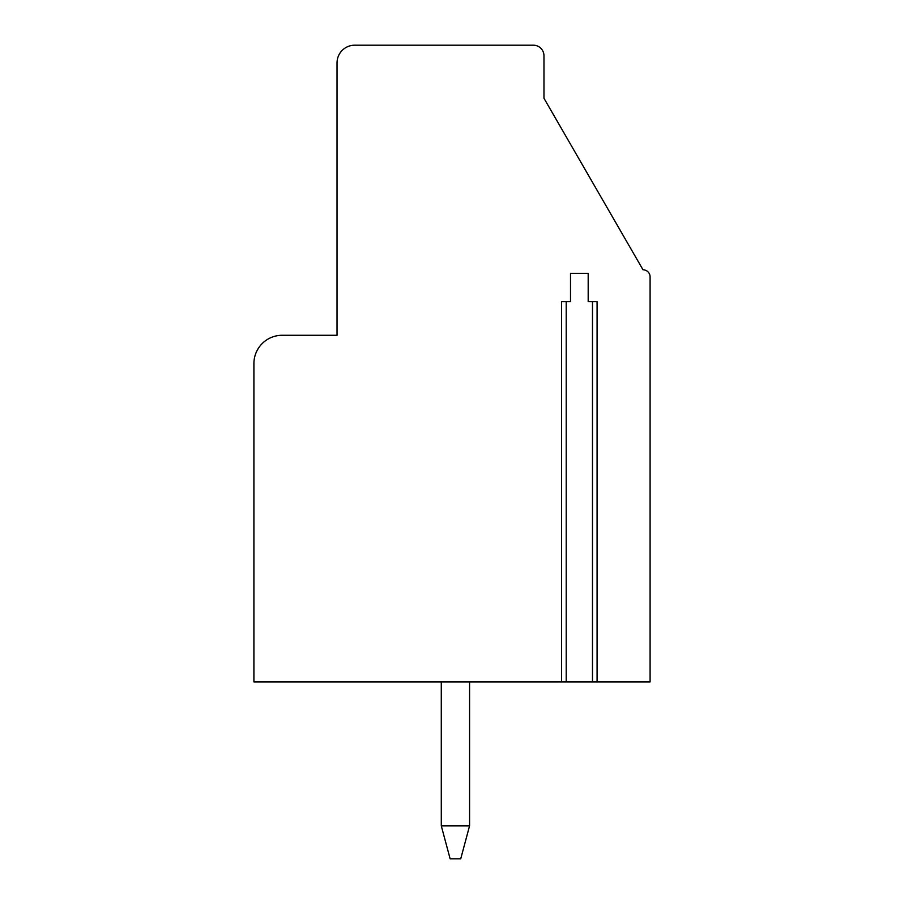 <?xml version="1.0" encoding="UTF-8"?>
<svg xmlns="http://www.w3.org/2000/svg" width="904" height="904" viewBox="0 0 904 904"><rect width="100%" height="100%" fill="white"/><g stroke="black" fill="none" stroke-linecap="round" stroke-linejoin="round"><path stroke-width="1.36" d="M596.459 681.932L650.089 681.932L650.089 276.895A7.074 7.074 0 0 0 643.015 269.81L543.971 98.265L543.971 55.811A10.611 10.611 0 0 0 533.36 45.2L354.718 45.2A17.684 17.684 0 0 0 337.034 62.884L337.034 335.271L282.206 335.271A28.295 28.295 0 0 0 253.911 363.566L253.911 681.932L566.209 681.932L566.209 301.665L561.61 301.665L561.61 681.932M596.459 301.665L597.081 301.665L597.081 681.932L566.209 681.932M566.209 301.665L570.503 301.665L570.503 273.358L588.188 273.358L588.188 301.665L597.081 301.665M441.288 825.849L469.571 825.849L460.735 858.8L450.124 858.8L441.288 825.849L441.276 681.932M469.571 681.932L469.571 825.849M592.482 681.932L592.482 301.665"/></g></svg>
